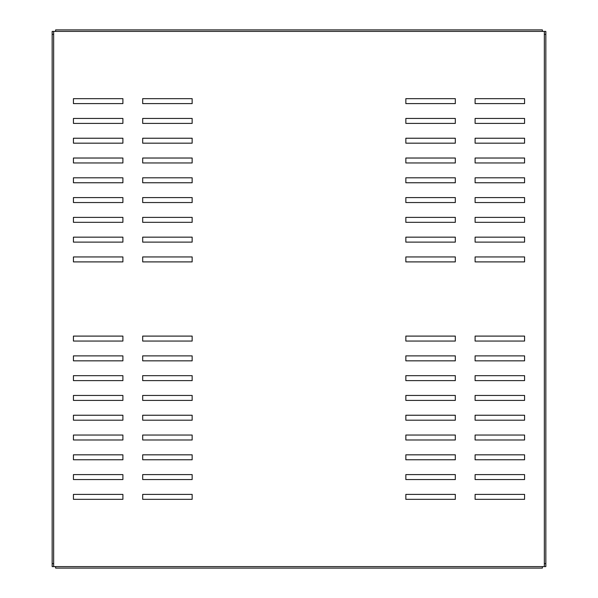 <?xml version="1.0" encoding="UTF-8"?>
<svg xmlns="http://www.w3.org/2000/svg" width="598" height="598" viewBox="0 0 598 598"><rect width="100%" height="100%" fill="white"/><g stroke="black" fill="none" stroke-linecap="round" stroke-linejoin="round"><path stroke-width="0.9" d="M459.271 29.9L467.188 29.9M459.271 568.1L467.188 568.1M130.812 29.9L138.729 29.9M130.812 568.1L138.729 568.1M455.317 360.833L455.317 355.885L405.848 355.885L405.848 360.833L455.317 360.833M455.317 380.62L455.317 375.671L405.848 375.671L405.848 380.62L455.317 380.62M455.317 400.406L455.317 395.457L405.848 395.457L405.848 400.406L455.317 400.406M455.317 420.192L455.317 415.244L405.848 415.244L405.848 420.192L455.317 420.192M455.317 439.979L455.317 435.038L405.848 435.038L405.848 439.979L455.317 439.979M455.317 459.765L455.317 454.824L405.848 454.824L405.848 459.765L455.317 459.765M455.317 479.551L455.317 474.61L405.848 474.61L405.848 479.551L455.317 479.551M192.152 499.337L142.683 499.337L142.683 494.397L192.152 494.397L192.152 499.337M142.683 341.047L142.683 336.098L192.152 336.098L192.152 341.047L142.683 341.047M142.683 242.115L192.152 242.115L192.152 237.167L142.683 237.167L142.683 242.115M142.683 222.329L192.152 222.329L192.152 217.38L142.683 217.38L142.683 222.329M142.683 202.543L192.152 202.543L192.152 197.594L142.683 197.594L142.683 202.543M142.683 182.756L192.152 182.756L192.152 177.808L142.683 177.808L142.683 182.756M142.683 162.962L192.152 162.962L192.152 158.022L142.683 158.022L142.683 162.962M142.683 143.176L192.152 143.176L192.152 138.235L142.683 138.235L142.683 143.176M142.683 118.449L142.683 123.39L192.152 123.39L192.152 118.449L142.683 118.449M142.683 98.663L142.683 103.603L192.152 103.603L192.152 98.663L142.683 98.663M142.683 261.902L192.152 261.902L192.152 256.953L142.683 256.953L142.683 261.902M524.566 341.047L524.566 336.098L475.104 336.098L475.104 341.047L524.566 341.047M524.566 360.833L524.566 355.885L475.104 355.885L475.104 360.833L524.566 360.833M524.566 380.62L524.566 375.671L475.104 375.671L475.104 380.62L524.566 380.62M524.566 400.406L524.566 395.457L475.104 395.457L475.104 400.406L524.566 400.406M524.566 420.192L524.566 415.244L475.104 415.244L475.104 420.192L524.566 420.192M524.566 439.979L524.566 435.038L475.104 435.038L475.104 439.979L524.566 439.979M524.566 459.765L524.566 454.824L475.104 454.824L475.104 459.765L524.566 459.765M524.566 479.551L524.566 474.61L475.104 474.61L475.104 479.551L524.566 479.551M524.566 499.337L524.566 494.397L475.104 494.397L475.104 499.337L524.566 499.337M524.566 256.953L524.566 261.902L475.104 261.902L475.104 256.953L524.566 256.953M524.566 237.167L524.566 242.115L475.104 242.115L475.104 237.167L524.566 237.167M524.566 217.38L524.566 222.329L475.104 222.329L475.104 217.38L524.566 217.38M524.566 197.594L524.566 202.543L475.104 202.543L475.104 197.594L524.566 197.594M524.566 177.808L524.566 182.756L475.104 182.756L475.104 177.808L524.566 177.808M524.566 158.022L524.566 162.962L475.104 162.962L475.104 158.022L524.566 158.022M524.566 138.235L524.566 143.176L475.104 143.176L475.104 138.235L524.566 138.235M524.566 118.449L524.566 123.39L475.104 123.39L475.104 118.449L524.566 118.449M122.896 499.337L73.434 499.337L73.434 494.397L122.896 494.397L122.896 499.337M73.434 118.449L73.434 123.39L122.896 123.39L122.896 118.449L73.434 118.449M73.434 98.663L73.434 103.603L122.896 103.603L122.896 98.663L73.434 98.663M52.161 566.605L52.161 563.637L53.641 563.637L53.641 566.605L52.161 566.605L53.656 566.605L53.656 31.395L55.621 31.395L55.621 29.9L542.379 29.9L542.379 31.395L55.621 31.395M53.656 566.605L542.379 566.605L542.379 568.1L55.621 568.1L55.621 566.605M545.839 31.395L545.839 34.363L544.359 34.363L544.359 31.395L545.839 31.395L544.344 31.395L544.344 566.605L542.379 566.605M544.344 31.395L542.379 31.395M73.434 138.235L73.434 143.176L122.896 143.176L122.896 138.235L73.434 138.235M73.434 158.022L73.434 162.962L122.896 162.962L122.896 158.022L73.434 158.022M73.434 177.808L73.434 182.756L122.896 182.756L122.896 177.808L73.434 177.808M73.434 197.594L73.434 202.543L122.896 202.543L122.896 197.594L73.434 197.594M73.434 217.38L73.434 222.329L122.896 222.329L122.896 217.38L73.434 217.38M73.434 237.167L73.434 242.115L122.896 242.115L122.896 237.167L73.434 237.167M73.434 256.953L73.434 261.902L122.896 261.902L122.896 256.953L73.434 256.953M73.434 479.551L73.434 474.61L122.896 474.61L122.896 479.551L73.434 479.551M73.434 459.765L73.434 454.824L122.896 454.824L122.896 459.765L73.434 459.765M73.434 439.979L73.434 435.038L122.896 435.038L122.896 439.979L73.434 439.979M73.434 420.192L73.434 415.244L122.896 415.244L122.896 420.192L73.434 420.192M73.434 400.406L73.434 395.457L122.896 395.457L122.896 400.406L73.434 400.406M73.434 380.62L73.434 375.671L122.896 375.671L122.896 380.62L73.434 380.62M73.434 360.833L73.434 355.885L122.896 355.885L122.896 360.833L73.434 360.833M73.434 341.047L73.434 336.098L122.896 336.098L122.896 341.047L73.434 341.047M475.104 98.663L524.566 98.663L524.566 103.603L475.104 103.603L475.104 98.663M142.683 479.551L142.683 474.61L192.152 474.61L192.152 479.551L142.683 479.551M142.683 459.765L142.683 454.824L192.152 454.824L192.152 459.765L142.683 459.765M142.683 439.979L142.683 435.038L192.152 435.038L192.152 439.979L142.683 439.979M142.683 420.192L142.683 415.244L192.152 415.244L192.152 420.192L142.683 420.192M142.683 400.406L142.683 395.457L192.152 395.457L192.152 400.406L142.683 400.406M142.683 380.62L142.683 375.671L192.152 375.671L192.152 380.62L142.683 380.62M142.683 360.833L142.683 355.885L192.152 355.885L192.152 360.833L142.683 360.833M455.317 261.902L405.848 261.902L405.848 256.953L455.317 256.953L455.317 261.902M455.317 98.663L455.317 103.603L405.848 103.603L405.848 98.663L455.317 98.663M455.317 118.449L455.317 123.39L405.848 123.39L405.848 118.449L455.317 118.449M455.317 143.176L405.848 143.176L405.848 138.235L455.317 138.235L455.317 143.176M455.317 162.962L405.848 162.962L405.848 158.022L455.317 158.022L455.317 162.962M455.317 182.756L405.848 182.756L405.848 177.808L455.317 177.808L455.317 182.756M455.317 202.543L405.848 202.543L405.848 197.594L455.317 197.594L455.317 202.543M455.317 222.329L405.848 222.329L405.848 217.38L455.317 217.38L455.317 222.329M455.317 242.115L405.848 242.115L405.848 237.167L455.317 237.167L455.317 242.115M455.317 341.047L455.317 336.098L405.848 336.098L405.848 341.047L455.317 341.047M455.317 494.397L405.848 494.397L405.848 499.337L455.317 499.337L455.317 494.397M542.379 29.9L539.411 29.9M58.589 29.9L55.621 29.9M539.411 568.1L542.379 568.1M55.621 568.1L58.589 568.1M53.656 31.395L52.161 31.395L53.641 31.395L53.641 34.363L52.161 34.363L52.161 31.395M52.161 563.637L52.161 34.363M53.641 563.637L53.641 34.363M544.344 566.605L545.839 566.605L544.359 566.605L544.359 563.637L545.839 563.637L545.839 566.605M545.839 34.363L545.839 563.637M544.359 34.363L544.359 563.637"/></g></svg>
